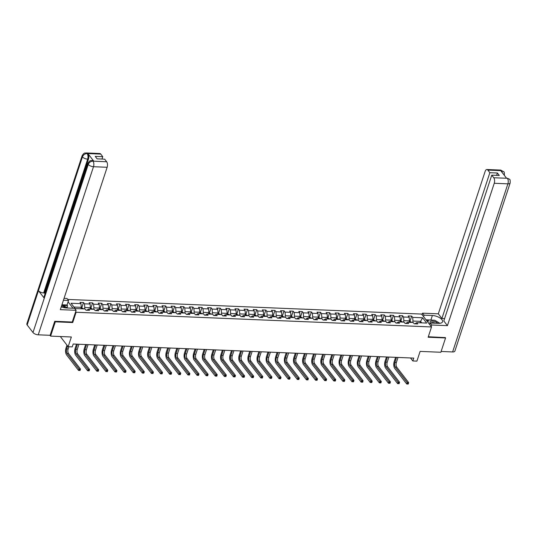 <?xml version="1.0" encoding="UTF-8"?>
<svg xmlns="http://www.w3.org/2000/svg" width="537" height="537" viewBox="0 0 537 537"><rect width="100%" height="100%" fill="white"/><g stroke="black" fill="none" stroke-linecap="round" stroke-linejoin="round"><path stroke-width="0.81" d="M54.908 321.307L55.304 321.831L72.723 322.549L76.106 312.259L431.526 326.952L421.605 314.064L67.749 299.438M55.304 321.831L50.606 336.122L49.975 335.303M431.526 326.952L428.143 337.243L445.556 337.961L445.153 337.437M445.556 337.961L440.857 352.259L420.109 351.399L416.913 361.119L412.825 360.951L413.765 358.092L73.186 344.009L72.247 346.868L68.159 346.701L71.354 336.981L50.606 336.122M76.106 312.259L75.663 311.682M73.012 308.238L68.085 301.848M422.599 317.783L412.664 317.374L411.684 316.098L408.18 315.957L409.16 317.226L403.549 316.998L402.569 315.722L399.065 315.581L400.038 316.85L394.433 316.615L393.453 315.347L389.949 315.199L390.923 316.474L385.318 316.239L384.338 314.971L380.827 314.823L381.807 316.098L376.195 315.863L375.222 314.595L371.711 314.447L372.691 315.722L367.08 315.488L366.106 314.219L362.596 314.071L363.576 315.34L357.964 315.112L356.984 313.836L353.48 313.695L354.46 314.964L348.849 314.736L347.869 313.46L344.365 313.319L345.345 314.588L339.733 314.36L338.753 313.084L335.249 312.943L336.229 314.212L330.617 313.977L329.637 312.709L326.134 312.561L327.114 313.836L321.502 313.601L320.522 312.333L317.018 312.185L317.991 313.46L312.386 313.225L311.406 311.957L307.902 311.809L308.876 313.084L303.271 312.849L302.291 311.581L298.78 311.433L299.76 312.702L294.148 312.474L293.175 311.198L289.665 311.057L290.645 312.326L285.033 312.098L284.06 310.822L280.549 310.681L281.529 311.95L275.917 311.722L274.937 310.446L271.433 310.305L272.413 311.574L266.802 311.339L265.822 310.071L262.318 309.923L263.298 311.198L257.686 310.963L256.706 309.695L253.202 309.547L254.182 310.822L248.571 310.587L247.591 309.319L244.087 309.171L245.067 310.446L239.455 310.211L238.475 308.943L234.971 308.795L235.944 310.064L230.339 309.836L229.359 308.56L225.855 308.419L226.829 309.688L221.224 309.46L220.244 308.184L216.733 308.043L217.713 309.312L212.102 309.084L211.128 307.808L207.618 307.667L208.598 308.936L202.986 308.701L202.013 307.433L198.502 307.285L199.482 308.56L193.87 308.325L192.89 307.057L189.386 306.909L190.367 308.184L184.755 307.949L183.775 306.681L180.271 306.533L181.251 307.808L175.639 307.573L174.659 306.305L171.155 306.157L172.135 307.426L166.524 307.198L165.544 305.922L162.04 305.781L163.02 307.05L157.408 306.822L156.428 305.546L152.924 305.405L153.897 306.674L148.293 306.446L147.313 305.17L143.809 305.029L144.782 306.298L139.177 306.063L138.197 304.794L134.686 304.647L135.666 305.922L130.055 305.687L129.081 304.419L125.571 304.271L126.551 305.546L120.939 305.311L119.966 304.043L116.455 303.895L117.435 305.17L111.824 304.935L110.844 303.667L107.34 303.519L108.32 304.788L102.708 304.56L101.728 303.284L98.224 303.143L99.204 304.412L93.592 304.184L92.612 302.908L89.108 302.767L90.088 304.036L84.477 303.808L83.497 302.532L79.993 302.391L80.973 303.66L71.038 303.251L75.113 308.54L85.047 308.95L86.027 310.225L89.531 310.366L88.551 309.097L94.163 309.332L95.143 310.601L98.647 310.742L97.667 309.473L103.279 309.708L104.259 310.977L107.762 311.124L106.782 309.849L112.394 310.084L113.374 311.353L116.878 311.5L115.898 310.225L121.51 310.46L122.49 311.728L125.994 311.876L125.02 310.608L130.625 310.836L131.605 312.104L135.116 312.252L134.136 310.983L139.741 311.212L140.721 312.487L144.231 312.628L143.251 311.359L148.863 311.588L149.836 312.863L153.347 313.004L152.367 311.735L157.979 311.97L158.952 313.239L162.463 313.38L161.483 312.111L167.094 312.346L168.074 313.615L171.578 313.762L170.598 312.487L176.21 312.722L177.19 313.991L180.694 314.138L179.714 312.863L185.325 313.098L186.305 314.367L189.809 314.514L188.829 313.246L194.441 313.474L195.421 314.742L198.925 314.89L197.945 313.621L203.557 313.85L204.537 315.125L208.041 315.266L207.067 313.997L212.672 314.226L213.652 315.501L217.163 315.642L216.183 314.373L221.788 314.608L222.768 315.877L226.278 316.018L225.298 314.749L230.91 314.984L231.883 316.253L235.394 316.4L234.414 315.125L240.026 315.36L241.006 316.629L244.51 316.776L243.53 315.501L249.141 315.736L250.121 317.005L253.625 317.152L252.645 315.884L258.257 316.112L259.237 317.38L262.741 317.528L261.761 316.259L267.372 316.488L268.352 317.763L271.856 317.904L270.876 316.635L276.488 316.864L277.468 318.139L280.972 318.28L279.992 317.011L285.603 317.246L286.583 318.515L290.087 318.656L289.114 317.387L294.719 317.622L295.699 318.891L299.21 319.038L298.23 317.763L303.835 317.998L304.815 319.267L308.325 319.414L307.345 318.139L312.957 318.374L313.93 319.643L317.441 319.79L316.461 318.522L322.072 318.75L323.052 320.018L326.556 320.166L325.576 318.897L331.188 319.126L332.168 320.401L335.672 320.542L334.692 319.273L340.304 319.502L341.284 320.777L344.788 320.918L343.808 319.649L349.419 319.884L350.399 321.153L353.903 321.294L352.923 320.025L358.535 320.26L359.515 321.529L363.019 321.676L362.039 320.401L367.65 320.636L368.63 321.905L372.134 322.052L371.161 320.777L376.766 321.012L377.746 322.281L381.257 322.428L380.277 321.16L385.881 321.388L386.862 322.656L390.372 322.804L389.392 321.535L395.004 321.764L395.977 323.039L399.488 323.18L398.508 321.911L404.119 322.14L405.099 323.415L408.603 323.556L407.623 322.287L413.235 322.522L414.215 323.791L417.719 323.932L416.739 322.663L426.673 323.073L422.599 317.783L420.578 321.368L412.987 321.052L412.51 322.489M88.551 309.097L86.645 310.252M84.322 308.923L84.799 307.486L90.404 307.714L89.934 309.151M84.477 303.808L84.799 307.486M90.088 304.036L90.404 307.714M97.667 309.473L95.761 310.628M93.438 309.299L93.915 307.862L99.526 308.09L99.05 309.534M93.592 304.184L93.915 307.862M99.204 304.412L99.526 308.09M106.782 309.849L104.876 311.004M102.554 309.674L103.03 308.238L108.642 308.473L108.165 309.909M102.708 304.56L103.03 308.238M108.32 304.788L108.642 308.473M115.898 310.225L113.992 311.379M111.676 310.05L112.146 308.614L117.757 308.849L117.281 310.285M111.824 304.935L112.146 308.614M117.435 305.17L117.757 308.849M125.02 310.608L123.107 311.755M120.791 310.433L121.261 308.99L126.873 309.225L126.396 310.661M120.939 305.311L121.261 308.99M126.551 305.546L126.873 309.225M134.136 310.983L132.223 312.131M129.907 310.809L130.377 309.366L135.989 309.601L135.519 311.037M130.055 305.687L130.377 309.366M135.666 305.922L135.989 309.601M143.251 311.359L141.338 312.507M139.023 311.185L139.492 309.748L145.104 309.977L144.634 311.413M139.177 306.063L139.492 309.748M144.782 306.298L145.104 309.977M152.367 311.735L150.454 312.89M148.138 311.561L148.608 310.124L154.22 310.352L153.75 311.796M148.293 306.446L148.608 310.124M153.897 306.674L154.22 310.352M161.483 312.111L159.576 313.266M157.254 311.937L157.73 310.5L163.335 310.728L162.865 312.172M157.408 306.822L157.73 310.5M163.02 307.05L163.335 310.728M170.598 312.487L168.692 313.642M166.369 312.312L166.846 310.876L172.451 311.111L171.981 312.547M166.524 307.198L166.846 310.876M172.135 307.426L172.451 311.111M179.714 312.863L177.807 314.017M175.485 312.688L175.961 311.252L181.573 311.487L181.097 312.923M175.639 307.573L175.961 311.252M181.251 307.808L181.573 311.487M188.829 313.246L186.923 314.393M184.6 313.071L185.077 311.628L190.689 311.863L190.212 313.299M184.755 307.949L185.077 311.628M190.367 308.184L190.689 311.863M197.945 313.621L196.039 314.769M193.723 313.447L194.193 312.004L199.804 312.239L199.328 313.675M193.87 308.325L194.193 312.004M199.482 308.56L199.804 312.239M207.067 313.997L205.154 315.145M202.838 313.823L203.308 312.386L208.92 312.615L208.443 314.051M202.986 308.701L203.308 312.386M208.598 308.936L208.92 312.615M216.183 314.373L214.27 315.528M211.954 314.199L212.424 312.762L218.035 312.99L217.566 314.434M212.102 309.084L212.424 312.762M217.713 309.312L218.035 312.99M225.298 314.749L223.385 315.904M221.069 314.575L221.539 313.138L227.151 313.366L226.681 314.81M221.224 309.46L221.539 313.138M226.829 309.688L227.151 313.366M234.414 315.125L232.508 316.28M230.185 314.95L230.655 313.514L236.267 313.749L235.797 315.185M230.339 309.836L230.655 313.514M235.944 310.064L236.267 313.749M243.53 315.501L241.623 316.655M239.301 315.326L239.777 313.89L245.382 314.125L244.912 315.561M239.455 310.211L239.777 313.89M245.067 310.446L245.382 314.125M252.645 315.884L250.739 317.031M248.416 315.709L248.893 314.266L254.498 314.501L254.028 315.937M248.571 310.587L248.893 314.266M254.182 310.822L254.498 314.501M261.761 316.259L259.854 317.407M257.532 316.085L258.008 314.642L263.62 314.877L263.143 316.313M257.686 310.963L258.008 314.642M263.298 311.198L263.62 314.877M270.876 316.635L268.97 317.783M266.647 316.461L267.124 315.024L272.736 315.253L272.259 316.689M266.802 311.339L267.124 315.024M272.413 311.574L272.736 315.253M279.992 317.011L278.085 318.166M275.77 316.837L276.24 315.4L281.851 315.628L281.375 317.072M275.917 311.722L276.24 315.4M281.529 311.95L281.851 315.628M289.114 317.387L287.201 318.542M284.885 317.213L285.355 315.776L290.967 316.004L290.49 317.448M285.033 312.098L285.355 315.776M290.645 312.326L290.967 316.004M298.23 317.763L296.317 318.918M294.001 317.589L294.471 316.152L300.082 316.387L299.612 317.823M294.148 312.474L294.471 316.152M299.76 312.702L300.082 316.387M307.345 318.139L305.432 319.293M303.116 317.964L303.586 316.528L309.198 316.763L308.728 318.199M303.271 312.849L303.586 316.528M308.876 313.084L309.198 316.763M316.461 318.522L314.554 319.669M312.232 318.347L312.702 316.904L318.313 317.139L317.844 318.575M312.386 313.225L312.702 316.904M317.991 313.46L318.313 317.139M325.576 318.897L323.67 320.045M321.348 318.723L321.824 317.28L327.429 317.515L326.959 318.951M321.502 313.601L321.824 317.28M327.114 313.836L327.429 317.515M334.692 319.273L332.786 320.421M330.463 319.099L330.94 317.662L336.545 317.891L336.075 319.327M330.617 313.977L330.94 317.662M336.229 314.212L336.545 317.891M343.808 319.649L341.901 320.804M339.579 319.475L340.055 318.038L345.667 318.266L345.19 319.71M339.733 314.36L340.055 318.038M345.345 314.588L345.667 318.266M352.923 320.025L351.017 321.18M348.694 319.851L349.171 318.414L354.782 318.642L354.306 320.086M348.849 314.736L349.171 318.414M354.46 314.964L354.782 318.642M362.039 320.401L360.132 321.556M357.817 320.227L358.286 318.79L363.898 319.025L363.421 320.461M357.964 315.112L358.286 318.79M363.576 315.34L363.898 319.025M371.161 320.777L369.248 321.932M366.932 320.602L367.402 319.166L373.014 319.401L372.537 320.837M367.08 315.488L367.402 319.166M372.691 315.722L373.014 319.401M380.277 321.16L378.363 322.307M376.048 320.985L376.518 319.542L382.129 319.777L381.659 321.213M376.195 315.863L376.518 319.542M381.807 316.098L382.129 319.777M389.392 321.535L387.479 322.683M385.163 321.361L385.633 319.918L391.245 320.153L390.775 321.589M385.318 316.239L385.633 319.918M390.923 316.474L391.245 320.153M398.508 321.911L396.601 323.059M394.279 321.737L394.749 320.3L400.36 320.529L399.89 321.965M394.433 316.615L394.749 320.3M400.038 316.85L400.36 320.529M407.623 322.287L405.717 323.442M403.394 322.113L403.871 320.676L409.476 320.904L409.006 322.348M403.549 316.998L403.871 320.676M409.16 317.226L409.476 320.904M416.739 322.663L414.832 323.818M420.109 322.804L420.578 321.368L421.74 322.871M412.664 317.374L412.987 321.052M60.319 336.524L68.159 346.701M410.516 357.957L412.825 360.951M80.819 308.775L81.288 307.339L73.952 307.036M80.973 303.66L81.288 307.339M411.684 316.098L409.993 321.247M402.569 315.722L400.877 320.871M393.453 315.347L391.762 320.495M384.338 314.971L382.646 320.119M375.222 314.595L373.53 319.743M366.106 314.219L364.408 319.367M356.984 313.836L355.293 318.985M347.869 313.46L346.177 318.609M338.753 313.084L337.061 318.233M329.637 312.709L327.946 317.857M320.522 312.333L318.83 317.481M311.406 311.957L309.715 317.105M302.291 311.581L300.599 316.729M293.175 311.198L291.484 316.347M284.06 310.822L282.361 315.971M274.937 310.446L273.246 315.595M265.822 310.071L264.13 315.219M256.706 309.695L255.015 314.843M247.591 309.319L245.899 314.467M238.475 308.943L236.783 314.091M229.359 308.56L227.668 313.709M220.244 308.184L218.552 313.333M211.128 307.808L209.43 312.957M202.013 307.433L200.314 312.581M192.89 307.057L191.199 312.205M183.775 306.681L182.083 311.829M174.659 306.305L172.968 311.453M165.544 305.922L163.852 311.071M156.428 305.546L154.737 310.695M147.313 305.17L145.621 310.319M138.197 304.794L136.505 309.943M129.081 304.419L127.383 309.567M119.966 304.043L118.268 309.191M110.844 303.667L109.152 308.815M101.728 303.284L100.036 308.433M92.612 302.908L90.921 308.057M83.497 302.532L81.805 307.681M72.723 322.549L72.28 321.972M409.375 321.22L411.201 321.972A1.772 0.866 92.4 0 1 411.429 322.442M396.554 357.38L394.876 362.482A3.35 1.631 -87.6 0 0 395.279 367.08L407.194 382.559L406.724 383.989L394.809 368.51A5.021 2.45 92.4 0 1 394.205 361.609L395.608 357.34M410.315 322.401A1.772 0.866 -87.6 0 0 410.268 322.26L409.563 322.227A1.772 0.866 92.4 0 1 409.617 322.368M398.011 357.441L396.34 362.542A3.35 1.631 -87.6 0 0 396.736 367.14L408.657 382.619L407.194 382.559L407.845 383.458L407.657 384.029L408.241 384.049L408.429 383.478L407.845 383.458M406.724 383.989L407.657 384.029M408.429 383.478L408.657 382.619M437.709 323.314A4.356 1.913 18.2 0 0 434.487 321.488A4.356 1.913 18.2 0 0 430.15 322.999M435.252 323.214A2.98 1.309 18.2 0 0 434.138 322.757A2.98 1.309 18.2 0 0 431.07 323.039M427.754 322.052L428.432 319.985L434.742 320.247L439.85 323.301M429.701 324.254L429.238 323.979M427.949 322.307L428.432 319.985M65.554 307.909A4.356 1.913 18.2 0 0 62.352 306.103A4.356 1.913 18.2 0 0 61.567 305.902M61.923 304.835L67.897 308.023M431.164 326.483L431.654 324.999L430.11 322.999L438.407 323.341A7.538 3.309 18.2 0 0 442.548 321.777A7.538 3.309 18.2 0 0 439.722 317.79A7.538 3.309 18.2 0 0 432.372 315.508L424.076 315.165L422.532 313.165L438.313 313.816L485.126 171.444A4.021 1.96 -87.6 0 1 486.898 169.517A4.021 1.96 -87.6 0 1 487.858 170.101L489.858 172.692L441.917 318.495L438.313 313.816M431.654 324.999L447.428 325.65L443.824 320.972L491.764 175.163L493.758 177.76L507.458 178.291L506.545 178.203L500.786 170.719L501.504 170.665L487.858 170.101M444.602 318.609L441.917 318.495M423.592 316.642L424.076 315.165M422.048 314.642L422.532 313.165M429.62 324.482L430.11 322.999M447.428 325.65L494.241 183.278A4.021 1.96 -87.6 0 0 493.758 177.76M507.337 178.237L509.506 179.251C510.063 179.257 510.278 180.506 510.15 182.989L454.879 351.091A4.121 1.806 -161.8 0 1 452.617 351.95L441.112 351.473M491.764 175.163L499.303 175.478L497.396 173.008L489.858 172.692M445.28 337.598L428.304 336.746M497.396 173.008L496.618 175.364M438.756 322.65A7.538 3.309 18.2 0 0 437.366 321.811M432.11 320.133A7.538 3.309 18.2 0 0 430.889 320.025L432.372 315.508M426.036 319.824L430.889 320.025M428.278 320.455L426.465 320.381M509.492 179.23L507.472 178.291M504.317 175.418C504.458 172.968 504.25 171.733 503.699 171.706L501.632 170.719M61.265 306.835A7.538 3.309 18.2 0 0 66.273 307.956L74.576 308.298L76.113 310.305L60.339 309.648L107.145 167.275L93.498 166.712L38.234 334.82L50.122 335.31L54.727 321.301L72.26 322.025L76.113 310.305M63.426 300.257L68.541 300.465L66.997 298.465L64.057 298.344M67.179 307.594L67.481 305.54L67.051 304.982L68.541 300.465M100.768 154.099L87.122 153.535A4.021 1.96 92.4 0 0 86.162 152.951L99.801 153.515A4.021 1.96 92.4 0 1 100.768 154.099L102.762 156.69L101.99 159.053M38.234 334.82A4.121 1.806 -161.8 0 1 32.992 332.524L44.269 298.223A4.121 1.806 -161.8 0 1 43.96 297.102L87.954 163.302A4.121 1.806 -161.8 0 0 88.256 164.423C89.155 162.362 90.699 161.261 92.894 161.14L106.668 161.758A4.021 1.96 92.4 0 1 107.145 167.275M93.74 161.14L92.955 161.107L91.995 160.523L92.78 160.556A4.021 1.96 92.4 0 1 93.74 161.14L87.974 153.656A4.021 1.96 92.4 0 1 88.457 159.174L44.47 292.967L43.678 292.933A4.121 1.806 -161.8 0 1 38.449 290.665L27.172 324.972L32.992 332.524M27.172 324.972A4.121 1.806 -161.8 0 1 26.85 323.831L82.121 155.73A4.121 1.806 -161.8 0 0 82.436 156.864C83.342 154.797 84.88 153.703 87.054 153.569L87.974 153.656M88.457 159.174L87.672 159.14A4.121 1.806 -161.8 0 1 82.436 156.864L38.449 290.665L44.269 298.223L88.256 164.423A4.121 1.806 -161.8 0 0 93.498 166.712A4.021 1.96 -87.6 0 0 93.022 161.194M102.762 156.69L95.224 156.381L97.13 158.851L104.668 159.167L106.668 161.758M44.47 292.967L45.068 293.746M61.943 304.774L67.051 304.982M67.481 305.54L63.467 305.372M43.678 292.933L87.672 159.14C88.249 157.012 88.095 155.173 87.189 153.622M400.26 320.844L402.085 321.596A1.772 0.866 92.4 0 1 402.307 322.066M387.439 357.004L385.761 362.106A3.35 1.631 -87.6 0 0 386.163 366.704L398.078 382.176L397.608 383.606L385.694 368.134A5.021 2.45 92.4 0 1 385.089 361.233L386.492 356.964M401.199 322.019A1.772 0.866 -87.6 0 0 401.152 321.885L400.448 321.851A1.772 0.866 92.4 0 1 400.501 321.992M388.895 357.065L387.217 362.166A3.35 1.631 -87.6 0 0 387.62 366.764L399.541 382.237L398.078 382.176L398.729 383.082L398.541 383.653L399.125 383.673L399.313 383.103L398.729 383.082M397.608 383.606L398.541 383.653M399.313 383.103L399.541 382.237M391.144 320.468L392.97 321.22A1.772 0.866 92.4 0 1 393.191 321.69M378.323 356.628L376.645 361.723A3.35 1.631 -87.6 0 0 377.041 366.328L388.963 381.8L388.493 383.23L376.571 367.758A5.021 2.45 92.4 0 1 375.974 360.857L377.377 356.588M392.084 321.643A1.772 0.866 -87.6 0 0 392.037 321.502L391.332 321.475A1.772 0.866 92.4 0 1 391.379 321.616M379.78 356.689L378.102 361.784A3.35 1.631 -87.6 0 0 378.504 366.388L390.426 381.861L388.963 381.8L389.607 382.7L389.419 383.277L390.003 383.297L390.191 382.727L389.607 382.7M388.493 383.23L389.419 383.277M390.191 382.727L390.426 381.861M382.029 320.092L383.848 320.844A1.772 0.866 92.4 0 1 384.076 321.314M369.201 356.246L367.53 361.347A3.35 1.631 -87.6 0 0 367.926 365.945L379.847 381.424L379.377 382.854L367.456 367.375A5.021 2.45 92.4 0 1 366.858 360.481L368.261 356.212M382.968 321.267A1.772 0.866 -87.6 0 0 382.915 321.126L382.216 321.099A1.772 0.866 92.4 0 1 382.263 321.24M370.664 356.306L368.986 361.408A3.35 1.631 -87.6 0 0 369.389 366.006L381.31 381.485L379.847 381.424L380.491 382.324L380.303 382.894L380.887 382.921L381.075 382.351L380.491 382.324M379.377 382.854L380.303 382.894M381.075 382.351L381.31 381.485M372.906 319.716L374.732 320.468A1.772 0.866 92.4 0 1 374.96 320.938M360.085 355.87L358.407 360.971A3.35 1.631 -87.6 0 0 358.81 365.569L370.731 381.048L370.262 382.478L358.34 366.999A5.021 2.45 92.4 0 1 357.743 360.099L359.146 355.83M373.853 320.891A1.772 0.866 -87.6 0 0 373.799 320.75L373.101 320.723A1.772 0.866 92.4 0 1 373.148 320.864M361.549 355.93L359.871 361.032A3.35 1.631 -87.6 0 0 360.273 365.63L372.195 381.109L370.731 381.048L371.376 381.948L371.188 382.519L371.772 382.545L371.96 381.975L371.376 381.948M370.262 382.478L371.188 382.519M371.96 381.975L372.195 381.109M363.791 319.34L365.616 320.086A1.772 0.866 92.4 0 1 365.845 320.562M350.97 355.494L349.292 360.596A3.35 1.631 -87.6 0 0 349.694 365.194L361.616 380.673L361.146 382.102L349.225 366.623A5.021 2.45 92.4 0 1 348.62 359.723L350.03 355.454M364.737 320.515A1.772 0.866 -87.6 0 0 364.683 320.374L363.985 320.347A1.772 0.866 92.4 0 1 364.032 320.488M352.433 355.554L350.755 360.656A3.35 1.631 -87.6 0 0 351.158 365.254L363.079 380.733L361.616 380.673L362.26 381.572L362.072 382.143L362.656 382.169L362.844 381.599L362.26 381.572M361.146 382.102L362.072 382.143M362.844 381.599L363.079 380.733M354.675 318.965L356.501 319.71A1.772 0.866 92.4 0 1 356.729 320.186M341.854 355.118L340.176 360.22A3.35 1.631 -87.6 0 0 340.579 364.818L352.5 380.297L352.03 381.726L340.109 366.247A5.021 2.45 92.4 0 1 339.505 359.347L340.908 355.078M355.622 320.139A1.772 0.866 -87.6 0 0 355.568 319.998L354.87 319.971A1.772 0.866 92.4 0 1 354.917 320.106M343.318 355.179L341.639 360.28A3.35 1.631 -87.6 0 0 342.042 364.878L353.957 380.357L352.5 380.297L353.145 381.196L352.957 381.767L353.541 381.794L353.729 381.216L353.145 381.196M352.03 381.726L352.957 381.767M353.729 381.216L353.957 380.357M345.559 318.582L347.385 319.334A1.772 0.866 92.4 0 1 347.614 319.804M332.739 354.742L331.06 359.844A3.35 1.631 -87.6 0 0 331.463 364.442L343.385 379.921L342.915 381.351L330.993 365.872A5.021 2.45 92.4 0 1 330.389 358.971L331.792 354.702M346.499 319.763A1.772 0.866 -87.6 0 0 346.452 319.622L345.754 319.589A1.772 0.866 92.4 0 1 345.801 319.73M334.202 354.803L332.524 359.904A3.35 1.631 -87.6 0 0 332.927 364.502L344.841 379.981L343.385 379.921L344.029 380.82L343.841 381.391L344.425 381.411L344.613 380.84L344.029 380.82M342.915 381.351L343.841 381.391M344.613 380.84L344.841 379.981M336.444 318.206L338.27 318.958A1.772 0.866 92.4 0 1 338.498 319.428M323.623 354.366L321.945 359.468A3.35 1.631 -87.6 0 0 322.348 364.066L334.269 379.538L333.799 380.968L321.878 365.496A5.021 2.45 92.4 0 1 321.274 358.595L322.677 354.326M337.384 319.381A1.772 0.866 -87.6 0 0 337.337 319.247L336.632 319.213A1.772 0.866 92.4 0 1 336.686 319.354M325.08 354.427L323.408 359.528A3.35 1.631 -87.6 0 0 323.804 364.126L335.726 379.599L334.269 379.538L334.913 380.444L334.726 381.015L335.31 381.035L335.497 380.464L334.913 380.444M333.799 380.968L334.726 381.015M335.497 380.464L335.726 379.599M327.328 317.83L329.154 318.582A1.772 0.866 92.4 0 1 329.382 319.052M314.507 353.99L312.829 359.085A3.35 1.631 -87.6 0 0 313.232 363.69L325.147 379.162L324.677 380.592L312.762 365.12A5.021 2.45 92.4 0 1 312.158 358.219L313.561 353.95M328.268 319.005A1.772 0.866 -87.6 0 0 328.221 318.864L327.516 318.837A1.772 0.866 92.4 0 1 327.57 318.978M315.964 354.051L314.293 359.146A3.35 1.631 -87.6 0 0 314.689 363.75L326.61 379.223L325.147 379.162L325.798 380.062L325.61 380.639L326.194 380.659L326.382 380.089L325.798 380.062M324.677 380.592L325.61 380.639M326.382 380.089L326.61 379.223M318.213 317.454L320.039 318.206A1.772 0.866 92.4 0 1 320.26 318.676M305.392 353.608L303.714 358.709A3.35 1.631 -87.6 0 0 304.117 363.307L316.031 378.786L315.561 380.216L303.647 364.737A5.021 2.45 92.4 0 1 303.043 357.843L304.445 353.574M319.153 318.629A1.772 0.866 -87.6 0 0 319.106 318.488L318.401 318.461A1.772 0.866 92.4 0 1 318.454 318.602M306.849 353.668L305.17 358.77A3.35 1.631 -87.6 0 0 305.573 363.368L317.495 378.847L316.031 378.786L316.682 379.686L316.494 380.256L317.078 380.283L317.266 379.713L316.682 379.686M315.561 380.216L316.494 380.256M317.266 379.713L317.495 378.847M309.097 317.078L310.916 317.83A1.772 0.866 92.4 0 1 311.145 318.3M296.27 353.232L294.598 358.333A3.35 1.631 -87.6 0 0 294.994 362.931L306.916 378.41L306.446 379.84L294.524 364.361A5.021 2.45 92.4 0 1 293.927 357.461L295.33 353.192M310.037 318.253A1.772 0.866 -87.6 0 0 309.99 318.112L309.285 318.085A1.772 0.866 92.4 0 1 309.332 318.226M297.733 353.292L296.055 358.394A3.35 1.631 -87.6 0 0 296.458 362.992L308.379 378.471L306.916 378.41L307.56 379.31L307.372 379.881L307.956 379.907L308.144 379.337L307.56 379.31M306.446 379.84L307.372 379.881M308.144 379.337L308.379 378.471M299.982 316.702L301.801 317.448A1.772 0.866 92.4 0 1 302.029 317.924M287.154 352.856L285.483 357.957A3.35 1.631 -87.6 0 0 285.879 362.556L297.8 378.035L297.33 379.464L285.409 363.985A5.021 2.45 92.4 0 1 284.811 357.085L286.214 352.816M300.921 317.877A1.772 0.866 -87.6 0 0 300.868 317.736L300.17 317.709A1.772 0.866 92.4 0 1 300.217 317.85M288.617 352.916L286.939 358.018A3.35 1.631 -87.6 0 0 287.342 362.616L299.263 378.095L297.8 378.035L298.444 378.934L298.257 379.505L298.841 379.531L299.028 378.961L298.444 378.934M297.33 379.464L298.257 379.505M299.028 378.961L299.263 378.095M290.859 316.327L292.685 317.072A1.772 0.866 92.4 0 1 292.913 317.548M278.038 352.48L276.36 357.582A3.35 1.631 -87.6 0 0 276.763 362.18L288.684 377.659L288.215 379.088L276.293 363.609A5.021 2.45 92.4 0 1 275.696 356.709L277.099 352.44M291.806 317.501A1.772 0.866 -87.6 0 0 291.752 317.36L291.054 317.333A1.772 0.866 92.4 0 1 291.101 317.468M279.502 352.541L277.824 357.642A3.35 1.631 -87.6 0 0 278.226 362.24L290.148 377.719L288.684 377.659L289.329 378.558L289.141 379.129L289.725 379.156L289.913 378.578L289.329 378.558M288.215 379.088L289.141 379.129M289.913 378.578L290.148 377.719M281.744 315.944L283.57 316.696A1.772 0.866 92.4 0 1 283.798 317.166M268.923 352.104L267.245 357.206A3.35 1.631 -87.6 0 0 267.648 361.804L279.569 377.283L279.099 378.713L267.178 363.234A5.021 2.45 92.4 0 1 266.574 356.333L267.983 352.064M282.69 317.125A1.772 0.866 -87.6 0 0 282.637 316.984L281.938 316.951A1.772 0.866 92.4 0 1 281.985 317.092M270.386 352.165L268.708 357.266A3.35 1.631 -87.6 0 0 269.111 361.864L281.032 377.343L279.569 377.283L280.213 378.182L280.025 378.753L280.609 378.773L280.797 378.202L280.213 378.182M279.099 378.713L280.025 378.753M280.797 378.202L281.032 377.343M272.628 315.568L274.454 316.32A1.772 0.866 92.4 0 1 274.682 316.79M259.807 351.728L258.129 356.83A3.35 1.631 -87.6 0 0 258.532 361.428L270.453 376.9L269.983 378.33L258.062 362.858A5.021 2.45 92.4 0 1 257.458 355.957L258.861 351.688M273.575 316.743A1.772 0.866 -87.6 0 0 273.521 316.608L272.823 316.575A1.772 0.866 92.4 0 1 272.87 316.716M261.271 351.789L259.593 356.89A3.35 1.631 -87.6 0 0 259.995 361.488L271.91 376.961L270.453 376.9L271.098 377.806L270.91 378.377L271.494 378.397L271.682 377.826L271.098 377.806M269.983 378.33L270.91 378.377M271.682 377.826L271.91 376.961M263.513 315.192L265.338 315.944A1.772 0.866 92.4 0 1 265.567 316.414M250.692 351.352L249.014 356.447A3.35 1.631 -87.6 0 0 249.416 361.052L261.338 376.524L260.868 377.954L248.946 362.482A5.021 2.45 92.4 0 1 248.342 355.581L249.745 351.312M264.452 316.367A1.772 0.866 -87.6 0 0 264.405 316.226L263.707 316.199A1.772 0.866 92.4 0 1 263.754 316.34M252.155 351.413L250.477 356.508A3.35 1.631 -87.6 0 0 250.873 361.112L262.794 376.585L261.338 376.524L261.982 377.424L261.794 378.001L262.378 378.021L262.566 377.451L261.982 377.424M260.868 377.954L261.794 378.001M262.566 377.451L262.794 376.585M254.397 314.816L256.223 315.568A1.772 0.866 92.4 0 1 256.451 316.038M241.576 350.97L239.898 356.071A3.35 1.631 -87.6 0 0 240.301 360.669L252.222 376.148L251.752 377.578L239.831 362.099A5.021 2.45 92.4 0 1 239.227 355.205L240.63 350.936M255.337 315.991A1.772 0.866 -87.6 0 0 255.29 315.85L254.585 315.823A1.772 0.866 92.4 0 1 254.639 315.964M243.033 351.03L241.361 356.132A3.35 1.631 -87.6 0 0 241.757 360.73L253.679 376.209L252.222 376.148L252.867 377.048L252.679 377.618L253.263 377.645L253.451 377.075L252.867 377.048M251.752 377.578L252.679 377.618M253.451 377.075L253.679 376.209M245.281 314.44L247.107 315.192A1.772 0.866 92.4 0 1 247.335 315.662M232.461 350.594L230.782 355.695A3.35 1.631 -87.6 0 0 231.185 360.293L243.1 375.772L242.63 377.202L230.715 361.723A5.021 2.45 92.4 0 1 230.111 354.823L231.514 350.554M246.221 315.615A1.772 0.866 -87.6 0 0 246.174 315.474L245.469 315.447A1.772 0.866 92.4 0 1 245.523 315.588M233.917 350.654L232.246 355.756A3.35 1.631 -87.6 0 0 232.642 360.354L244.563 375.833L243.1 375.772L243.751 376.672L243.563 377.243L244.147 377.269L244.335 376.699L243.751 376.672M242.63 377.202L243.563 377.243M244.335 376.699L244.563 375.833M236.166 314.064L237.992 314.81A1.772 0.866 92.4 0 1 238.213 315.286M223.345 350.218L221.667 355.319A3.35 1.631 -87.6 0 0 222.07 359.918L233.984 375.397L233.514 376.826L221.6 361.347A5.021 2.45 92.4 0 1 220.996 354.447L222.399 350.178M237.106 315.239A1.772 0.866 -87.6 0 0 237.059 315.098L236.354 315.071A1.772 0.866 92.4 0 1 236.408 315.212M224.802 350.278L223.123 355.38A3.35 1.631 -87.6 0 0 223.526 359.978L235.448 375.457L233.984 375.397L234.635 376.296L234.447 376.867L235.031 376.893L235.219 376.323L234.635 376.296M233.514 376.826L234.447 376.867M235.219 376.323L235.448 375.457M227.05 313.689L228.869 314.434A1.772 0.866 92.4 0 1 229.098 314.91M214.223 349.842L212.551 354.944A3.35 1.631 -87.6 0 0 212.947 359.542L224.869 375.021L224.399 376.45L212.477 360.971A5.021 2.45 92.4 0 1 211.88 354.071L213.283 349.802M227.99 314.863A1.772 0.866 -87.6 0 0 227.943 314.722L227.238 314.695A1.772 0.866 92.4 0 1 227.285 314.83M215.686 349.902L214.008 355.004A3.35 1.631 -87.6 0 0 214.411 359.602L226.332 375.081L224.869 375.021L225.513 375.92L225.325 376.491L225.909 376.518L226.097 375.94L225.513 375.92M224.399 376.45L225.325 376.491M226.097 375.94L226.332 375.081M217.928 313.306L219.754 314.058A1.772 0.866 92.4 0 1 219.982 314.528M205.107 349.466L203.436 354.568A3.35 1.631 -87.6 0 0 203.832 359.166L215.753 374.645L215.283 376.075L203.362 360.596A5.021 2.45 92.4 0 1 202.764 353.695L204.167 349.426M218.874 314.487A1.772 0.866 -87.6 0 0 218.821 314.346L218.123 314.313A1.772 0.866 92.4 0 1 218.17 314.454M206.57 349.527L204.892 354.628A3.35 1.631 -87.6 0 0 205.295 359.226L217.217 374.705L215.753 374.645L216.398 375.544L216.21 376.115L216.794 376.135L216.982 375.564L216.398 375.544M215.283 376.075L216.21 376.115M216.982 375.564L217.217 374.705M208.812 312.93L210.638 313.682A1.772 0.866 92.4 0 1 210.866 314.152M195.992 349.09L194.313 354.192A3.35 1.631 -87.6 0 0 194.716 358.79L206.638 374.262L206.168 375.692L194.246 360.22A5.021 2.45 92.4 0 1 193.649 353.319L195.052 349.05M209.759 314.105A1.772 0.866 -87.6 0 0 209.705 313.97L209.007 313.937A1.772 0.866 92.4 0 1 209.054 314.078M197.455 349.151L195.777 354.252A3.35 1.631 -87.6 0 0 196.18 358.85L208.101 374.323L206.638 374.262L207.282 375.168L207.094 375.739L207.678 375.759L207.866 375.188L207.282 375.168M206.168 375.692L207.094 375.739M207.866 375.188L208.101 374.323M199.697 312.554L201.523 313.306A1.772 0.866 92.4 0 1 201.751 313.776M186.876 348.714L185.198 353.809A3.35 1.631 -87.6 0 0 185.601 358.414L197.522 373.886L197.052 375.316L185.131 359.844A5.021 2.45 92.4 0 1 184.527 352.943L185.936 348.674M200.643 313.729A1.772 0.866 -87.6 0 0 200.59 313.588L199.892 313.561A1.772 0.866 92.4 0 1 199.939 313.702M188.339 348.775L186.661 353.87A3.35 1.631 -87.6 0 0 187.064 358.474L198.979 373.947L197.522 373.886L198.166 374.786L197.978 375.363L198.562 375.383L198.75 374.813L198.166 374.786M197.052 375.316L197.978 375.363M198.75 374.813L198.979 373.947M190.581 312.178L192.407 312.93A1.772 0.866 92.4 0 1 192.635 313.4M177.76 348.332L176.082 353.433A3.35 1.631 -87.6 0 0 176.485 358.031L188.406 373.51L187.937 374.94L176.015 359.461A5.021 2.45 92.4 0 1 175.411 352.567L176.814 348.298M191.521 313.353A1.772 0.866 -87.6 0 0 191.474 313.212L190.776 313.185A1.772 0.866 92.4 0 1 190.823 313.326M179.224 348.392L177.546 353.494A3.35 1.631 -87.6 0 0 177.948 358.092L189.863 373.571L188.406 373.51L189.051 374.41L188.863 374.98L189.447 375.007L189.635 374.437L189.051 374.41M187.937 374.94L188.863 374.98M189.635 374.437L189.863 373.571M181.466 311.802L183.292 312.554A1.772 0.866 92.4 0 1 183.52 313.024M168.645 347.956L166.967 353.057A3.35 1.631 -87.6 0 0 167.369 357.655L179.291 373.134L178.821 374.564L166.9 359.085A5.021 2.45 92.4 0 1 166.295 352.185L167.698 347.916M182.405 312.977A1.772 0.866 -87.6 0 0 182.358 312.836L181.66 312.809A1.772 0.866 92.4 0 1 181.707 312.95M170.108 348.016L168.43 353.118A3.35 1.631 -87.6 0 0 168.826 357.716L180.747 373.195L179.291 373.134L179.935 374.034L179.747 374.604L180.331 374.631L180.519 374.061L179.935 374.034M178.821 374.564L179.747 374.604M180.519 374.061L180.747 373.195M172.35 311.426L174.176 312.172A1.772 0.866 92.4 0 1 174.404 312.648M159.529 347.58L157.851 352.681A3.35 1.631 -87.6 0 0 158.254 357.28L170.175 372.759L169.699 374.188L157.784 358.709A5.021 2.45 92.4 0 1 157.18 351.809L158.583 347.54M173.29 312.601A1.772 0.866 -87.6 0 0 173.243 312.46L172.538 312.433A1.772 0.866 92.4 0 1 172.592 312.574M160.986 347.64L159.314 352.742A3.35 1.631 -87.6 0 0 159.711 357.34L171.632 372.819L170.175 372.759L170.82 373.658L170.632 374.229L171.216 374.255L171.404 373.685L170.82 373.658M169.699 374.188L170.632 374.229M171.404 373.685L171.632 372.819M163.235 311.051L165.06 311.796A1.772 0.866 92.4 0 1 165.289 312.272M150.414 347.204L148.736 352.306A3.35 1.631 -87.6 0 0 149.138 356.904L161.053 372.383L160.583 373.812L148.668 358.333A5.021 2.45 92.4 0 1 148.064 351.433L149.467 347.164M164.174 312.225A1.772 0.866 -87.6 0 0 164.127 312.084L163.423 312.057A1.772 0.866 92.4 0 1 163.476 312.192M151.87 347.264L150.199 352.366A3.35 1.631 -87.6 0 0 150.595 356.964L162.516 372.443L161.053 372.383L161.704 373.282L161.516 373.853L162.1 373.88L162.288 373.302L161.704 373.282M160.583 373.812L161.516 373.853M162.288 373.302L162.516 372.443M154.119 310.668L155.945 311.42A1.772 0.866 92.4 0 1 156.166 311.89M141.298 346.828L139.62 351.93A3.35 1.631 -87.6 0 0 140.023 356.528L151.937 372.007L151.468 373.437L139.546 357.957A5.021 2.45 92.4 0 1 138.949 351.057L140.352 346.788M155.059 311.849A1.772 0.866 -87.6 0 0 155.012 311.708L154.307 311.675A1.772 0.866 92.4 0 1 154.361 311.816M142.755 346.889L141.077 351.99A3.35 1.631 -87.6 0 0 141.479 356.588L153.401 372.067L151.937 372.007L152.589 372.906L152.401 373.477L152.985 373.497L153.173 372.926L152.589 372.906M151.468 373.437L152.401 373.477M153.173 372.926L153.401 372.067M145.003 310.292L146.823 311.044A1.772 0.866 92.4 0 1 147.051 311.514M132.176 346.452L130.504 351.554A3.35 1.631 -87.6 0 0 130.9 356.152L142.822 371.624L142.352 373.054L130.431 357.582A5.021 2.45 92.4 0 1 129.833 350.681L131.236 346.412M145.943 311.467A1.772 0.866 -87.6 0 0 145.896 311.332L145.191 311.299A1.772 0.866 92.4 0 1 145.238 311.44M133.639 346.513L131.961 351.614A3.35 1.631 -87.6 0 0 132.364 356.212L144.285 371.685L142.822 371.624L143.466 372.53L143.278 373.101L143.862 373.121L144.05 372.55L143.466 372.53M142.352 373.054L143.278 373.101M144.05 372.55L144.285 371.685M135.881 309.916L137.707 310.668A1.772 0.866 92.4 0 1 137.935 311.138M123.06 346.076L121.389 351.171A3.35 1.631 -87.6 0 0 121.785 355.776L133.706 371.248L133.236 372.678L121.315 357.206A5.021 2.45 92.4 0 1 120.718 350.305L122.121 346.036M136.828 311.091A1.772 0.866 -87.6 0 0 136.774 310.95L136.076 310.923A1.772 0.866 92.4 0 1 136.123 311.064M124.524 346.137L122.845 351.232A3.35 1.631 -87.6 0 0 123.248 355.836L135.17 371.309L133.706 371.248L134.351 372.148L134.163 372.725L134.747 372.745L134.935 372.175L134.351 372.148M133.236 372.678L134.163 372.725M134.935 372.175L135.17 371.309M126.766 309.54L128.565 310.272A1.772 0.866 92.4 0 1 128.82 310.762M113.945 345.694L112.267 350.795A3.35 1.631 -87.6 0 0 112.669 355.393L124.591 370.872L124.121 372.302L112.199 356.823A5.021 2.45 92.4 0 1 111.602 349.929L113.005 345.66M127.712 310.715A1.772 0.866 -87.6 0 0 127.658 310.574L126.96 310.547A1.772 0.866 92.4 0 1 127.007 310.688M115.408 345.754L113.73 350.856A3.35 1.631 -87.6 0 0 114.133 355.454L126.054 370.933L124.591 370.872L125.235 371.772L125.047 372.342L125.631 372.369L125.819 371.799L125.235 371.772M124.121 372.302L125.047 372.342M125.819 371.799L126.054 370.933M117.65 309.164L119.476 309.916A1.772 0.866 92.4 0 1 119.704 310.386M104.829 345.318L103.151 350.419A3.35 1.631 -87.6 0 0 103.554 355.017L115.475 370.496L115.005 371.926L103.084 356.447A5.021 2.45 92.4 0 1 102.48 349.547L103.889 345.278M118.596 310.339A1.772 0.866 -87.6 0 0 118.543 310.198L117.845 310.171A1.772 0.866 92.4 0 1 117.892 310.312M106.292 345.378L104.614 350.48A3.35 1.631 -87.6 0 0 105.017 355.078L116.932 370.557L115.475 370.496L116.12 371.396L115.932 371.966L116.516 371.993L116.704 371.423L116.12 371.396M115.005 371.926L115.932 371.966M116.704 371.423L116.932 370.557M108.534 308.788L110.36 309.534A1.772 0.866 92.4 0 1 110.588 310.01M95.714 344.942L94.035 350.043A3.35 1.631 -87.6 0 0 94.438 354.642L106.36 370.121L105.89 371.55L93.968 356.071A5.021 2.45 92.4 0 1 93.364 349.171L94.767 344.902M109.474 309.963A1.772 0.866 -87.6 0 0 109.427 309.822L108.729 309.795A1.772 0.866 92.4 0 1 108.776 309.936M97.177 345.002L95.499 350.104A3.35 1.631 -87.6 0 0 95.901 354.702L107.816 370.181L106.36 370.121L107.004 371.02L106.816 371.591L107.4 371.617L107.588 371.047L107.004 371.02M105.89 371.55L106.816 371.591M107.588 371.047L107.816 370.181M99.419 308.413L101.245 309.158A1.772 0.866 92.4 0 1 101.473 309.634M86.598 344.566L84.92 349.668A3.35 1.631 -87.6 0 0 85.323 354.266L97.244 369.745L96.774 371.174L84.853 355.695A5.021 2.45 92.4 0 1 84.249 348.795L85.651 344.526M100.359 309.587A1.772 0.866 -87.6 0 0 100.312 309.446L99.614 309.419A1.772 0.866 92.4 0 1 99.66 309.554M88.061 344.626L86.383 349.728A3.35 1.631 -87.6 0 0 86.779 354.326L98.701 369.805L97.244 369.745L97.888 370.644L97.7 371.215L98.284 371.242L98.472 370.664L97.888 370.644M96.774 371.174L97.7 371.215M98.472 370.664L98.701 369.805M90.303 308.03L92.129 308.782A1.772 0.866 92.4 0 1 92.357 309.252M77.482 344.19L75.804 349.292A3.35 1.631 -87.6 0 0 76.207 353.89L88.128 369.369L87.652 370.798L75.737 355.319A5.021 2.45 92.4 0 1 75.133 348.419L76.536 344.15M91.243 309.211A1.772 0.866 -87.6 0 0 91.196 309.07L90.491 309.037A1.772 0.866 92.4 0 1 90.545 309.178M78.939 344.251L77.268 349.352A3.35 1.631 -87.6 0 0 77.664 353.95L89.585 369.429L88.128 369.369L88.773 370.268L88.585 370.839L89.169 370.859L89.357 370.288L88.773 370.268M87.652 370.798L88.585 370.839M89.357 370.288L89.585 369.429M81.188 307.654L83.013 308.406A1.772 0.866 92.4 0 1 83.242 308.876M67.635 346.023L66.689 348.916A3.35 1.631 -87.6 0 0 67.091 353.514L79.006 368.986L78.536 370.416L66.622 354.944A5.021 2.45 92.4 0 1 66.017 348.043L66.964 345.157M82.127 308.829A1.772 0.866 -87.6 0 0 82.08 308.694L81.376 308.661A1.772 0.866 92.4 0 1 81.429 308.802M68.884 346.734L68.152 348.969A3.35 1.631 -87.6 0 0 68.548 353.574L80.469 369.047L79.006 368.986L79.657 369.892L79.469 370.463L80.053 370.483L80.241 369.912L79.657 369.892M78.536 370.416L79.469 370.463M80.241 369.912L80.469 369.047M411.174 321.952L409.16 321.871M396.34 362.542L394.876 362.482M396.736 367.14L395.279 367.08M452.617 351.95L507.888 183.842L494.241 183.278M510.15 182.989A4.121 1.806 -161.8 0 1 507.888 183.842A4.021 1.96 -87.6 0 0 507.405 178.324M486.898 169.517L500.544 170.081A4.021 1.96 92.4 0 1 501.504 170.665M502.317 172.706L501.571 170.753M402.052 321.576L400.045 321.495M387.217 362.166L385.761 362.106M387.62 366.764L386.163 366.704M392.936 321.2L390.929 321.119M378.102 361.784L376.645 361.723M378.504 366.388L377.041 366.328M383.821 320.824L381.814 320.743M368.986 361.408L367.53 361.347M369.389 366.006L367.926 365.945M374.705 320.448L372.698 320.367M359.871 361.032L358.407 360.971M360.273 365.63L358.81 365.569M365.59 320.072L363.583 319.985M350.755 360.656L349.292 360.596M351.158 365.254L349.694 365.194M356.474 319.696L354.46 319.609M341.639 360.28L340.176 360.22M342.042 364.878L340.579 364.818M347.358 319.314L345.345 319.233M332.524 359.904L331.06 359.844M332.927 364.502L331.463 364.442M338.243 318.938L336.229 318.857M323.408 359.528L321.945 359.468M323.804 364.126L322.348 364.066M329.127 318.562L327.114 318.481M314.293 359.146L312.829 359.085M314.689 363.75L313.232 363.69M320.005 318.186L317.998 318.105M305.17 358.77L303.714 358.709M305.573 363.368L304.117 363.307M310.889 317.81L308.882 317.723M296.055 358.394L294.598 358.333M296.458 362.992L294.994 362.931M301.774 317.434L299.767 317.347M286.939 358.018L285.483 357.957M287.342 362.616L285.879 362.556M292.658 317.058L290.651 316.971M277.824 357.642L276.36 357.582M278.226 362.24L276.763 362.18M283.543 316.676L281.536 316.595M268.708 357.266L267.245 357.206M269.111 361.864L267.648 361.804M274.427 316.3L272.413 316.219M259.593 356.89L258.129 356.83M259.995 361.488L258.532 361.428M265.312 315.924L263.298 315.843M250.477 356.508L249.014 356.447M250.873 361.112L249.416 361.052M256.196 315.548L254.182 315.467M241.361 356.132L239.898 356.071M241.757 360.73L240.301 360.669M247.08 315.172L245.067 315.085M232.246 355.756L230.782 355.695M232.642 360.354L231.185 360.293M237.958 314.796L235.951 314.709M223.123 355.38L221.667 355.319M223.526 359.978L222.07 359.918M228.843 314.42L226.836 314.333M214.008 355.004L212.551 354.944M214.411 359.602L212.947 359.542M219.727 314.038L217.72 313.957M204.892 354.628L203.436 354.568M205.295 359.226L203.832 359.166M210.611 313.662L208.604 313.581M195.777 354.252L194.313 354.192M196.18 358.85L194.716 358.79M201.496 313.286L199.489 313.205M186.661 353.87L185.198 353.809M187.064 358.474L185.601 358.414M192.38 312.91L190.367 312.829M177.546 353.494L176.082 353.433M177.948 358.092L176.485 358.031M183.265 312.534L181.251 312.447M168.43 353.118L166.967 353.057M168.826 357.716L167.369 357.655M174.149 312.158L172.135 312.071M159.314 352.742L157.851 352.681M159.711 357.34L158.254 357.28M165.034 311.782L163.02 311.695M150.199 352.366L148.736 352.306M150.595 356.964L149.138 356.904M155.911 311.4L153.904 311.319M141.077 351.99L139.62 351.93M141.479 356.588L140.023 356.528M146.796 311.024L144.789 310.943M131.961 351.614L130.504 351.554M132.364 356.212L130.9 356.152M137.68 310.648L135.673 310.567M122.845 351.232L121.389 351.171M123.248 355.836L121.785 355.776M128.565 310.272L126.557 310.191M113.73 350.856L112.267 350.795M114.133 355.454L112.669 355.393M119.449 309.896L117.435 309.809M104.614 350.48L103.151 350.419M105.017 355.078L103.554 355.017M110.333 309.52L108.32 309.433M95.499 350.104L94.035 350.043M95.901 354.702L94.438 354.642M101.218 309.144L99.204 309.057M86.383 349.728L84.92 349.668M86.779 354.326L85.323 354.266M92.102 308.762L90.088 308.681M77.268 349.352L75.804 349.292M77.664 353.95L76.207 353.89M82.987 308.386L80.973 308.305M68.152 348.969L66.689 348.916M68.548 353.574L67.091 353.514M500.544 170.081L503.679 171.686M86.162 152.951C85.034 153.434 84.524 151.897 82.121 155.73M91.995 160.523C90.867 161.013 90.377 159.455 87.954 163.302"/></g></svg>

